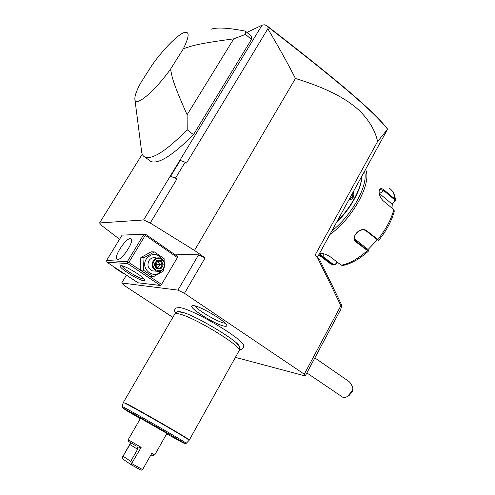 <?xml version="1.0" encoding="UTF-8"?>
<svg xmlns="http://www.w3.org/2000/svg" width="495" height="495" viewBox="0 0 495 495"><rect width="100%" height="100%" fill="white"/><g stroke="black" fill="none" stroke-linecap="round" stroke-linejoin="round"><path stroke-width="0.74" d="M170.626 176.282L180.273 160.423L185.155 162.193L175.502 178.12L170.626 176.282L176.888 178.992L150.233 223.022L143.606 219.966L261.997 25.239L264.237 24.75L266.737 25.598C338.772 81.458 371.819 109.482 386.793 128.013L387.591 129.201L377.592 141.527L314.987 255.333L317.134 256.967L319.739 259.968L341.915 305.483L340.492 309.87L305.223 375.959L304.276 374.201L184.468 293.318L177.922 290.12L121.708 282.979L123.892 285.25L172.866 317.357M185.155 162.193L186.528 163.065L267.844 28.759L268.086 27.008C339.774 82.64 372.673 110.521 387.585 129.195L317.406 257.282M266.737 25.598L268.086 27.008M150.233 223.022L194.498 250.427L295.447 78.495C287.873 63.583 278.673 47 267.844 28.759M175.502 178.12L176.888 178.992M304.276 374.201L340.882 305.675L317.134 256.967M377.592 141.527C375.29 130.897 369.487 120.854 360.181 111.4C350.002 101.568 332.269 89.75 295.447 78.495M194.498 250.427L205.097 257.907L184.468 293.318M341.915 305.483L340.882 305.675M235.416 357.353L305.223 375.959M126.435 275.14L121.708 282.979M205.097 257.907L198.557 254.857L177.922 290.12M198.557 254.857L174.153 254.114M127.698 263.563L106.957 262.232L137.963 282.775L160.392 285.473L161.562 284.402L177.402 257.598L177.538 256.472L145.468 234.185L122.117 235.106L106.592 260.488L127.308 261.7L127.698 263.563L160.392 285.473M239.431 349.513C242.222 349.618 243.67 348.43 243.763 345.956C245.075 340.17 193.273 309.097 179.611 307.574L176.034 307.977C174.32 309.307 174.197 311.052 175.669 313.211M193.786 305.663C201.162 306.436 227.422 322.295 226.772 325.561C226.803 326.285 225.986 326.483 224.315 326.156C215.851 324.807 189.35 308.397 191.775 305.941L193.786 305.663M175.156 313.725L177.606 311.646L183.094 312.562M236.777 343.419L239.277 346.24L239.778 348.121M238.937 351.023L239.196 350.454C241.585 345.77 191.367 315.494 178.126 313.75C176.059 313.366 174.902 313.527 174.648 314.226M140.314 418.659L128.279 411.648M141.155 447.369L137.66 448.124L137.604 449.287L130.723 461.359L131.503 463.753L141.155 447.369L128.193 439.727L140.518 418.306L166.902 433.41M166.914 433.385L154.749 454.948L151.773 453.371L142.603 469.582L141.149 470.25L131.156 464.737L122.488 458.822L122.253 457.479L130.439 443.656L130.006 442.369M131.88 463.654L142.603 469.582M122.253 457.479L130.364 443.279M136.292 446.082L128.65 441.497L128.193 439.727M137.028 446.533L137.66 448.124M130.723 461.359L123.15 456.266M131.503 463.753L131.156 464.737M150.802 455.084L152.924 455.425L154.669 454.917M194.851 305.885C197.79 310.415 217.856 322.096 224.452 323.124L225.194 323.235M143.606 219.966L99.563 222.96L102.032 225.807L119.567 239.277M99.563 222.96L142.251 154.192M246.918 32.435L261.997 25.239M149.131 160.188L150.932 161.525C158.573 164.321 172.749 155.368 193.471 134.659L251.411 39.464L251.243 36.191L245.433 31.142C228.077 27.782 216.587 27.157 210.957 29.267M361.839 176.362L361.783 177.13C360.911 189.338 350.528 208.11 337.07 221.475M353.319 191.874L353.9 194.659L353.213 197.338C352.211 199.009 350.813 199.801 349.025 199.702M361.82 176.579L361.74 177.903C360.88 190.198 350.188 209.224 336.557 222.41M364.506 171.499C368.713 184.641 352.149 215.214 331.891 230.911M365.57 169.562C372.296 182.519 352.842 218.493 329.93 234.481M337.404 262.245L335.257 264.596L333.234 265.048L322.332 256.781C320.098 255.117 319.281 254.046 319.881 253.576L320.952 253.409C323.872 253.551 327.077 254.752 330.567 257.004L341.265 265.202L342.738 265.487M394.323 211.074L393.779 209.633L383.21 200.815C380.321 197.876 378.96 194.603 379.127 191.008C379.671 188.106 381.435 187.859 384.417 190.253L394.855 199.046L395.431 200.067L395.029 201.143L391.947 204.002L379.226 193.366M368.261 251.206L356.369 242.222C349.464 237.507 360.707 225.472 366.987 230.948L378.786 240.261M354.841 239.036L367.736 249.245L368.268 250.619L367.42 250.173L356.61 241.628L355.317 240.149C351.772 234.797 361.523 226.735 366.467 231.159L378.075 240.322M379.09 191.485L380.278 189.387L384.021 190.841L394.466 199.627L394.602 201.279M335.257 264.596L335.27 264.274L333.42 264.491L322.833 256.41C321.094 255.111 320.253 254.189 320.302 253.644L319.881 253.576M377.295 239.865L367.909 249.684M395.029 201.143L392.306 203.934L391.99 208.141M392.306 203.934L391.947 204.002M337.243 262.121L335.27 264.274M352.873 192.685L352.595 197.084L349.291 199.219M251.411 39.464L245.551 34.384L245.433 31.142M233.758 38.851L187.116 114.766L187.209 129.795C166.53 150.678 152.46 159.786 144.992 157.125C143.043 156.222 141.904 154.335 141.595 151.47L134.875 99.186C134.659 96.03 136.472 90.82 140.326 83.562L152.311 64.703C163.437 49.24 177.26 35.046 183.917 32.645C189.672 30.876 189.498 36.228 183.391 48.708C192.122 45.825 196.119 43.876 233.758 38.851L245.551 34.384M187.209 129.795L193.471 134.659M183.391 48.708L170.534 69.164C153.895 92.348 134.962 107.7 134.875 99.186M187.116 114.766C172.303 81.508 172.272 77.635 170.534 69.164M121.157 265.66C125.414 265.611 144.787 277.441 144.843 280.108L143.76 280.714C138.662 280.455 117.859 267.269 120.322 265.815L121.157 265.66M106.957 262.232L106.592 260.488M145.468 234.185L144.843 234.37L145.27 235.292L177.402 257.598M161.562 284.402L128.849 262.455L145.27 235.292M128.849 262.455L127.735 262.647M127.308 261.7L143.729 234.574L122.117 235.106M117.612 259.423L117.197 259.337C112.848 258.142 125.458 238.213 130.253 238.646L130.791 238.745C135.222 239.834 122.234 260.259 117.612 259.423M143.729 234.574L144.843 234.37M144.088 278.92L143.395 278.951C139.2 278.765 122.067 268.253 121.999 265.79M164.154 261.521L164.105 258.6L154.391 251.918L151.148 251.831L140.84 257.536L140.295 269.93L150.053 276.482L153.283 276.798L163.554 270.969L163.845 268.253M140.295 269.93L143.451 270.183L153.283 276.798M140.84 257.536L144.002 257.672L143.451 270.183M154.391 251.918L144.002 257.672M162.094 258.996C156.896 252.896 151.625 252.896 146.285 258.996C139.708 269.07 154.613 280.448 161.376 270.697M155.746 257.833C152.893 257.245 150.604 258.223 148.89 260.766C146.953 265.407 148.129 268.779 152.411 270.87L154.923 271.068M163.833 268.278C165.794 263.476 164.538 260.061 160.064 258.019C157.181 257.425 154.873 258.415 153.141 260.989C151.179 265.691 152.367 269.094 156.698 271.217C159.668 271.916 162.044 270.938 163.833 268.278M163.56 267.937C159.854 274.774 149.707 267.925 153.933 261.372C157.713 254.535 167.749 261.453 163.56 267.937M160.826 268.946L163.257 264.856L161.197 260.568L156.692 260.364L154.242 264.472L156.315 268.766L160.826 268.946L160.219 268.216L162.242 264.806L160.529 261.236L156.816 261.069L160.145 261.218M163.257 264.856L155.467 264.46L158.016 261.119L159.737 264.652L157.719 268.036L155.467 264.46L155.09 265.128M156.315 268.766L156.525 268.098L154.737 264.491L156.525 268.098M154.242 264.472L154.78 264.491L156.847 261.02L154.737 264.485M156.692 260.364L156.847 261.02M161.197 260.568L160.553 261.236M156.47 267.987L160.219 268.216L156.507 268.067M154.811 264.429L155.467 264.46L155.176 263.823M114.698 267.356L114.704 267.857L123.861 273.927L124.734 274.007M114.704 267.857L115.558 267.931M342.193 396.854L342.682 397.182C343.994 397.819 345.578 397.565 347.434 396.415L351.809 391.446L352.96 388.191L352.539 391.137L348.956 395.728L347.422 396.421M314.857 357.91L348.22 380.952C349.99 382.06 351.574 384.473 352.96 388.191M123.28 402.596L126.027 403.431C137.579 409.08 190.427 439.622 189.375 440.024L189.331 440.092M239.184 350.584L189.164 440.278C189.461 439.207 119.741 399.409 123.261 402.652L122.154 406.673C118.682 403.753 186.374 442.419 186.256 443.297L186.188 443.353M128.378 411.71L122.797 408.078L131.565 412.675L162.372 430.124L184.004 443.006C185.019 443.743 184.152 443.402 181.417 441.979L166.66 433.843M137.604 449.287L129.9 444.491M394.466 199.627L394.855 199.046C394.416 194.034 392.609 190.445 389.423 188.279M377.252 239.821L377.772 239.617C385.902 229.445 391.242 219.452 393.779 209.633M341.265 265.202C349.216 263.767 357.854 258.953 367.179 250.767L367.42 250.173M356.369 242.222L356.61 241.628L354.915 239.091M366.987 230.948L366.467 231.159M384.417 190.253L379.51 193.595M328.488 262.263L330.437 263.748L332.925 264.856L333.42 264.491M322.332 256.781L324.169 253.972M353.213 197.338L352.595 197.084M239.277 346.24C238.188 340.882 191.293 312.722 179.71 311.695L177.606 311.646M239.865 347.781L239.196 350.454M174.617 314.344L123.447 402.28M189.164 440.278L186.256 443.297L185.229 443.582L157.49 427.309L122.302 407.651L122.154 406.673M191.775 305.941L192.351 305.613M361.74 177.903L361.783 177.13M342.323 265.555C350.491 264.101 359.123 259.368 368.231 251.355M368.274 251.287L368.268 250.619M378.725 240.273L378.013 240.329M378.768 240.273C386.651 230.416 391.842 220.646 394.348 210.969M379.127 191.008L379.09 191.491M395.431 200.067C395.078 195.686 393.624 192.215 391.075 189.647M318.749 254.845L330.437 263.748L333.234 265.048M379.857 189.647L380.278 189.387M150.932 161.525L144.992 157.125M121.021 265.648L120.322 265.815M152.411 270.87L156.698 271.217M342.682 397.182L306.844 372.914M348.956 395.728L347.434 396.415"/></g></svg>
